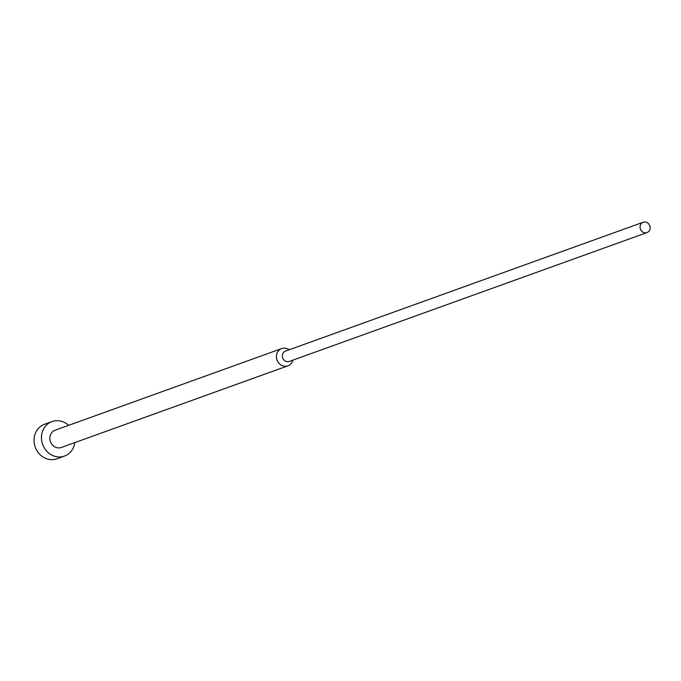 <?xml version="1.0" encoding="UTF-8"?>
<svg xmlns="http://www.w3.org/2000/svg" width="681" height="681" viewBox="0 0 681 681"><rect width="100%" height="100%" fill="white"/><g stroke="black" fill="none" stroke-linecap="round" stroke-linejoin="round"><path stroke-width="1.02" d="M74.816 442.599A18.344 16.557 -109.8 0 1 64.44 456.091A18.344 16.557 -109.8 0 1 53.731 455.955A18.344 16.557 -109.8 0 1 41.481 438.632A18.344 16.557 -109.8 0 1 52.003 421.582A18.344 16.557 -109.8 0 1 62.72 421.709A18.344 16.557 -109.8 0 1 68.602 425.344M64.44 456.091L57.008 458.764A18.344 16.557 -109.8 0 1 46.299 458.636A18.344 16.557 -109.8 0 1 34.05 441.305A18.344 16.557 -109.8 0 1 44.58 424.254L52.003 421.582M292.89 360.138A9.168 8.274 -109.8 0 1 287.901 365.833A9.168 8.274 -109.8 0 1 282.547 365.774A9.168 8.274 -109.8 0 1 276.426 357.108A9.168 8.274 -109.8 0 1 281.687 348.578A9.168 8.274 -109.8 0 1 287.041 348.646A9.168 8.274 -109.8 0 1 289.161 349.787M287.901 365.833L61.333 447.46A9.168 8.274 -109.8 0 1 55.978 447.4A9.168 8.274 -109.8 0 1 49.849 438.734A9.168 8.274 -109.8 0 1 55.118 430.205L281.687 348.578M646.95 232.587L289.238 361.458A5.499 4.963 -109.8 0 1 286.02 361.415A5.499 4.963 -109.8 0 1 282.343 356.223A5.499 4.963 -109.8 0 1 285.501 351.107L643.222 222.236A5.499 4.963 -109.8 0 1 646.431 222.278A5.499 4.963 -109.8 0 1 650.108 227.471A5.499 4.963 -109.8 0 1 646.95 232.587A5.499 4.963 -109.8 0 1 643.741 232.553A5.499 4.963 -109.8 0 1 640.063 227.352A5.499 4.963 -109.8 0 1 643.222 222.236"/></g></svg>
